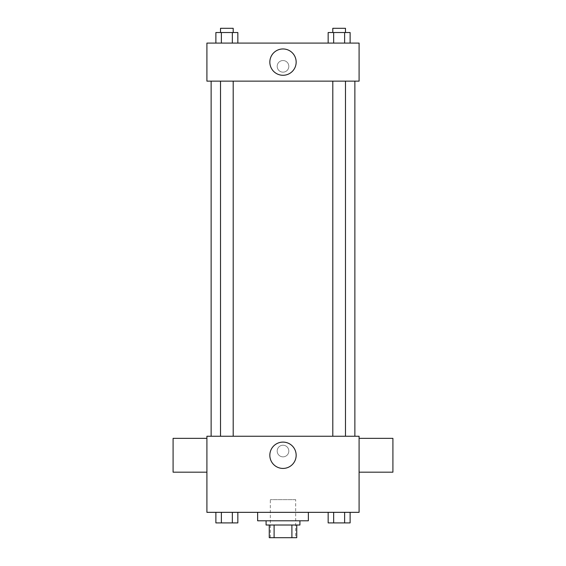 <?xml version="1.0" encoding="UTF-8"?>
<svg xmlns="http://www.w3.org/2000/svg" width="566" height="566" viewBox="0 0 566 566"><rect width="100%" height="100%" fill="white"/><g stroke="black" fill="none" stroke-linecap="round" stroke-linejoin="round"><path stroke-width="0.42" stroke-dasharray="2.83 2.12" d="M295.685 499.651L270.315 499.651L295.685 499.651L295.685 537.7L270.315 537.7L295.685 537.7M274.1 537.7L269.26 537.7L269.26 525.015L274.1 525.015L274.1 537.7L296.74 537.7M291.9 525.015L274.1 525.015L291.9 525.015L291.9 537.7M274.1 525.015L269.26 525.015M266.091 525.015L299.909 525.015M283 520.791L266.091 520.791L283 520.791M308.364 520.791L257.636 520.791M308.364 512.336L257.636 512.336L308.364 512.336M215.879 512.336L215.879 522.906L221.37 522.906L215.879 522.906L221.37 522.906L221.37 512.336L232.35 512.336L215.879 512.336L237.84 512.336L221.37 512.336L221.37 522.906L237.84 522.906L232.35 522.906L237.84 522.906L237.84 512.336L232.35 512.336L237.84 512.336L232.35 512.336L232.35 522.906L221.37 522.906L232.35 522.906L232.35 512.336L237.84 512.336L221.37 512.336L237.84 512.336M206.908 512.336L359.092 512.336L359.092 436.245L206.908 436.245L206.908 512.336M328.16 512.336L328.16 522.906L333.65 522.906L328.16 522.906L333.65 522.906L333.65 512.336L344.63 512.336L328.16 512.336L350.121 512.336L333.65 512.336L333.65 522.906L350.121 522.906L344.63 522.906L350.121 522.906L350.121 512.336L344.63 512.336L350.121 512.336L344.63 512.336L344.63 522.906L333.65 522.906L344.63 522.906L344.63 512.336L350.121 512.336L333.65 512.336L350.121 512.336M288.816 451.038A5.816 5.816 0 0 0 280.092 446.008A5.816 5.816 0 0 0 280.092 456.076A5.816 5.816 0 0 0 288.816 451.038A5.816 5.816 0 0 0 280.092 446.008A5.816 5.816 0 0 0 280.092 456.076A5.816 5.816 0 0 0 288.816 451.038M354.868 436.245L211.132 436.245L354.868 436.245M233.199 436.245L220.521 436.245L233.199 436.245L220.521 436.245L233.199 436.245L233.199 81.143L220.521 81.143L233.199 81.143M345.479 436.245L332.801 436.245L345.479 436.245L332.801 436.245L345.479 436.245L345.479 81.143L332.801 81.143L345.479 81.143M206.908 472.178L206.908 438.36L206.908 472.178M359.092 438.36L359.092 472.178L359.092 438.36M392.91 438.36L392.91 472.178M173.09 472.178L173.09 438.36M296.16 455.269A13.16 13.16 0 0 1 276.42 466.667A13.16 13.16 0 0 1 276.42 443.864A13.16 13.16 0 0 1 296.16 455.269M354.868 81.143L211.132 81.143L354.868 81.143M206.908 81.143L359.092 81.143L359.092 43.094L206.908 43.094L206.908 81.143M288.816 66.349A5.816 5.816 0 0 0 280.092 61.312A5.816 5.816 0 0 0 280.092 71.38A5.816 5.816 0 0 0 288.816 66.349A5.816 5.816 0 0 0 280.092 61.312A5.816 5.816 0 0 0 280.092 71.38A5.816 5.816 0 0 0 288.816 66.349M215.879 43.094L215.879 32.531L221.37 32.531L221.37 43.094L215.879 43.094L237.84 43.094L215.879 43.094L237.84 43.094L215.879 43.094L237.84 43.094L215.879 43.094L221.37 43.094L221.37 32.531L237.84 32.531L232.35 32.531L232.35 43.094L232.35 32.531L215.879 32.531L237.84 32.531L237.84 43.094M328.16 43.094L328.16 32.531L333.65 32.531L333.65 43.094L328.16 43.094L350.121 43.094L328.16 43.094L350.121 43.094L328.16 43.094L350.121 43.094L328.16 43.094L333.65 43.094L333.65 32.531L350.121 32.531L344.63 32.531L344.63 43.094L344.63 32.531L328.16 32.531L350.121 32.531L350.121 43.094M206.908 72.158L206.908 60.534L206.908 72.158M359.092 60.534L359.092 72.158L359.092 60.534M296.16 62.118A13.16 13.16 0 0 1 276.42 73.516A13.16 13.16 0 0 1 276.42 50.721A13.16 13.16 0 0 1 296.16 62.118M345.479 32.531L332.801 32.531L345.479 32.531L332.801 32.531L345.479 32.531L345.479 28.3L332.801 28.3L345.479 28.3L332.801 28.3L332.801 32.531M233.199 32.531L220.521 32.531L233.199 32.531L220.521 32.531L233.199 32.531L233.199 28.3L220.521 28.3L233.199 28.3L220.521 28.3L220.521 32.531M344.63 32.531L344.63 43.094M333.65 32.531L333.65 43.094M232.35 32.531L232.35 43.094M221.37 32.531L221.37 43.094M345.479 522.906L332.801 522.906M233.199 522.906L220.521 522.906M344.63 512.336L344.63 522.906M333.65 512.336L333.65 522.906M232.35 512.336L232.35 522.906M221.37 512.336L221.37 522.906M270.315 537.7L270.315 499.651M220.521 81.143L220.521 436.245M332.801 81.143L332.801 436.245"/><path stroke-width="0.85" d="M291.9 525.015L291.9 537.7L269.26 537.7L269.26 525.015M291.9 537.7L296.74 537.7L296.74 525.015L296.74 537.7M299.909 520.791L299.909 525.015L266.091 525.015L266.091 520.791M274.1 525.015L274.1 537.7M257.636 512.336L257.636 520.791L308.364 520.791L308.364 512.336M359.092 512.336L206.908 512.336L206.908 436.245L359.092 436.245L359.092 512.336M296.16 455.269A13.16 13.16 0 0 1 276.42 466.667A13.16 13.16 0 0 1 276.42 443.864A13.16 13.16 0 0 1 296.16 455.269M359.092 472.178L392.91 472.178L392.91 438.36L359.092 438.36M206.908 438.36L173.09 438.36L173.09 472.178L206.908 472.178M354.868 81.143L354.868 436.245M332.801 436.245L332.801 81.143M233.199 81.143L233.199 436.245M359.092 81.143L206.908 81.143L206.908 43.094L359.092 43.094L359.092 81.143M296.16 62.118A13.16 13.16 0 0 1 276.42 73.516A13.16 13.16 0 0 1 276.42 50.721A13.16 13.16 0 0 1 296.16 62.118M350.121 43.094L350.121 32.531L328.16 32.531L328.16 43.094M344.63 32.531L344.63 43.094M333.65 32.531L333.65 43.094M332.801 32.531L332.801 28.3L345.479 28.3L345.479 32.531M237.84 43.094L237.84 32.531L215.879 32.531L215.879 43.094M232.35 32.531L232.35 43.094M221.37 32.531L221.37 43.094M220.521 32.531L220.521 28.3L233.199 28.3L233.199 32.531M350.121 512.336L350.121 522.906L328.16 522.906L328.16 512.336M344.63 512.336L344.63 522.906M333.65 512.336L333.65 522.906M345.479 522.906L332.801 522.906M237.84 512.336L237.84 522.906L215.879 522.906L215.879 512.336M232.35 512.336L232.35 522.906M221.37 512.336L221.37 522.906M233.199 522.906L220.521 522.906M211.132 81.143L211.132 436.245M345.479 436.245L345.479 81.143M220.521 81.143L220.521 436.245"/></g></svg>
